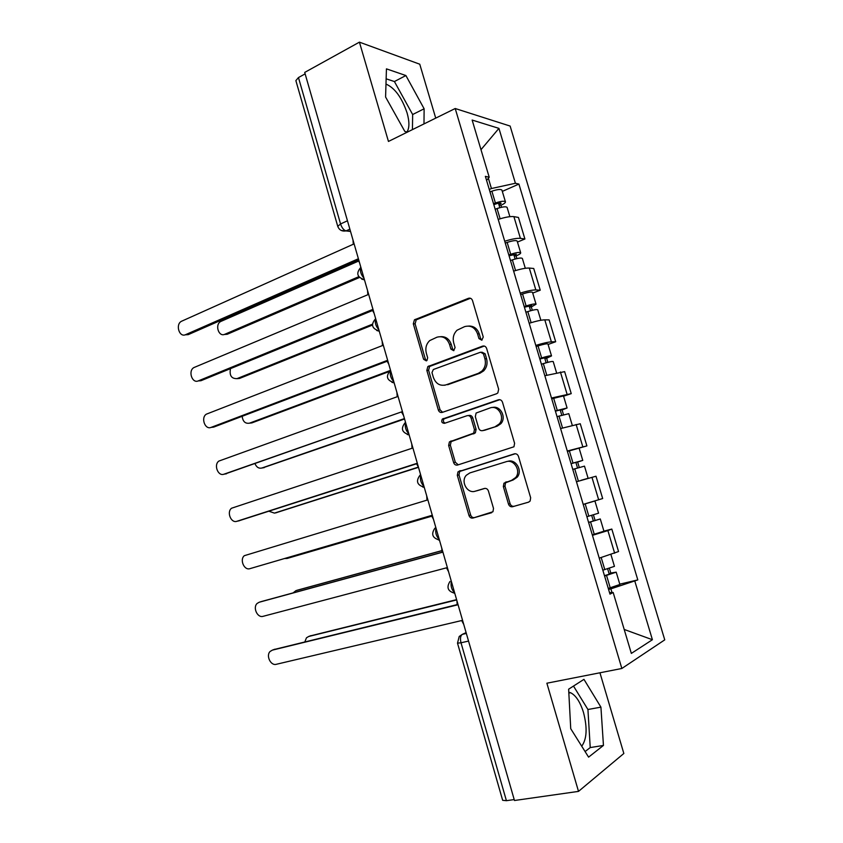 <?xml version="1.0" encoding="UTF-8"?>
<svg xmlns="http://www.w3.org/2000/svg" width="843" height="843" viewBox="0 0 843 843"><rect width="100%" height="100%" fill="white"/><g stroke="black" fill="none" stroke-linecap="round" stroke-linejoin="round"><path stroke-width="1.26" d="M481.817 340.214L483.25 337L472.501 300.529C471.701 298.527 470.352 297.79 468.445 298.317L414.45 319.813L413.312 323.838L423.607 359.287L426.316 360.867L426.958 360.477L427.664 357.769L426.326 353.164C425.125 348.127 426.252 343.933 429.73 340.583L436.927 337.211C442.828 335.672 447.032 338.085 449.54 344.429L450.9 349.086L453.682 350.688L455.072 347.527L453.703 342.859C452.491 337.843 453.618 333.628 457.085 330.193L464.63 326.62C470.689 325.04 475.009 327.453 477.57 333.881L478.961 338.601L481.817 340.214M385.978 84.068C394.787 87.914 401.816 97.525 407.074 112.888C409.55 121.729 409.508 128.094 406.948 131.993M568.793 692.251L570.585 692.735C575.895 695.37 580.216 701.987 583.525 712.577C587.466 727.92 586.865 739.132 581.723 746.192M508.498 504.125C509.298 506.179 510.679 507.043 512.628 506.717L528.519 502.175L530.142 501.037L530.658 497.76L518.466 456.39C517.644 454.335 516.253 453.492 514.293 453.871L458.002 471.838L457.306 475.304L468.982 515.484C469.762 517.507 471.1 518.361 472.976 518.045L492.955 511.743L493.513 508.434L488.424 491.005C487.623 488.972 486.274 488.129 484.367 488.476L475.21 491.206C467.338 494.019 460.362 481.458 466.305 475.262L469.867 472.912L506.116 461.732C513.998 458.803 521.374 470.974 515.653 477.549L511.585 480.341L503.945 483.197L503.345 486.58L508.498 504.125L510.089 503.671C510.89 505.726 512.27 506.58 514.219 506.253L528.719 502.112M621.849 668.478L546.875 683.209L578.509 791.387L514.472 800.502L304.713 72.414L359.424 42.15L388.454 141.445L455.209 108.515L621.849 668.478L664.748 639.858L510.131 126.06L455.209 108.515M496.569 393.755L497.844 392.922L498.656 389.224L486.632 348.454C485.831 346.431 484.462 345.662 482.544 346.136L427.833 366.568L426.843 370.414L438.349 410.035C439.119 412.016 440.425 412.807 442.259 412.396L496.569 393.755M502.491 402.227L514.599 443.292L513.945 446.779L457.559 465.041C455.705 465.399 454.388 464.577 453.618 462.575L448.645 445.473L449.414 441.901L473.692 433.154L474.44 429.572L471.089 418.107C470.299 416.094 468.961 415.293 467.075 415.704L444.472 423.334C441.848 423.123 441.121 421.721 442.312 419.108L498.361 399.814C500.299 399.382 501.68 400.183 502.491 402.227M435.726 118.125L419.761 64.205L359.424 42.15M578.509 791.387L623.841 753.484L599.942 672.777M514.209 799.575L506.411 800.692L502.66 800.302L457.507 643.167L461.005 642.777L506.411 800.692M347.464 220.771L340.561 223.964L337.748 226.346L295.872 80.612L298.464 77.556L340.561 223.964C341.858 227.779 343.67 230.086 346.009 230.908L350.54 231.467M305.134 73.868L298.464 77.556M504.725 241.256C511.754 239.022 516.98 238.053 520.405 238.358L513.903 216.64C510.447 216.24 505.22 217.157 498.213 219.412M513.903 216.64L518.445 217.441L524.904 238.99L517.465 242.067M520.405 238.358L524.904 238.99M532.723 293.09L540.237 290.192L533.735 268.485L529.299 268.063C525.906 267.905 520.689 268.938 513.64 271.151M520.205 293.153C527.265 290.951 532.481 289.876 535.842 289.929L540.237 290.192M548.098 344.46L555.685 341.742L549.141 319.887L544.799 319.845C541.469 319.94 536.264 321.078 529.183 323.259M535.79 345.409C542.892 343.238 548.087 342.058 551.385 341.858L555.685 341.742M563.567 396.189L571.238 393.639L564.641 371.637L544.831 375.725M551.48 398.033L571.238 393.639M567.413 451.426L586.897 445.905L580.258 423.744L560.584 428.56M567.286 451.026L586.897 445.905M583.208 504.388L602.671 498.54L595.99 476.221L576.454 481.764M603.925 531.132L611.818 529.067L607.887 530.595L592.439 535.347M599.236 558.14L618.551 551.533L611.818 529.067M489.277 189.475L491.427 188.526L488.36 178.263M486.58 180.413L489.214 177.241L472.143 120.054L498.93 128.368L515.41 183.268L491.427 188.526M611.986 592.545L610.89 588.857L637.803 579.91L518.909 184.069L515.41 183.268M634.905 581.396L652.408 639.721L631.344 653.409L613.167 592.492L609.531 592.661M489.214 177.241L485.368 176.356L609.974 594.125L613.167 592.492M423.987 123.921L424.124 108.779L405.894 75.533L386.442 68.863L385.588 97.019L404.819 131.424L407.38 132.109M603.451 745.433L600.922 707.151L583.957 679.353L568.635 689.184L570.732 728.7L588.593 757.14L603.451 745.433L590.226 747.572L587.929 709.5L573.493 686.065M610.89 588.857L608.562 589.405M502.312 191.393L518.909 184.069M619.784 584.157L637.803 579.91M498.93 128.368L480.984 149.685M624.199 629.458L652.408 639.721M412.427 129.622L412.659 114.522L394.408 81.539L386.136 78.81M412.659 114.522L424.124 108.779M394.408 81.539L405.894 75.533M585.084 751.556L590.226 747.572M587.929 709.5L600.922 707.151M481.975 340.14L480.626 338.57L479.245 333.86C477.317 328.549 473.819 325.946 468.74 326.051M440.805 336.663C445.842 336.462 449.319 339.034 451.258 344.387L452.617 349.034L453.913 350.583M470.468 298.274L416.231 319.834L415.093 323.838L425.367 359.202L426.621 360.73M484.293 346.051L429.582 366.463L428.592 370.298L440.078 409.835L442.596 412.29M483.439 353.818L480.584 352.195L433.344 369.508L431.985 372.606L433.397 377.485C435.852 383.797 440.025 386.263 445.936 384.882L478.35 373.333L482.038 370.973C485.136 367.58 486.095 363.523 484.915 358.802L483.439 353.818L485.104 353.744L481.838 352.142M444.588 385.251L445.936 384.882M485.104 353.744L486.569 358.718C487.739 363.428 486.79 367.474 483.692 370.857L480.015 373.207L447.654 384.735M468.139 415.557L468.75 415.483C470.636 415.072 471.975 415.862 472.765 417.875L476.105 429.308L475.357 432.88L451.121 441.616L450.352 445.178L455.315 462.238L458.276 464.809M499.783 399.698L444.029 418.876C442.891 420.71 443.249 422.122 445.083 423.123M495.558 426.41L499.161 424.008C505.484 417.538 498.224 404.682 490.12 407.928L476.116 413.038L475.326 416.684L478.687 428.17C479.477 430.193 480.826 431.005 482.744 430.604L497.191 426.158L500.784 423.766C506.822 417.58 500.426 405.156 492.46 407.517M483.503 430.488L482.744 430.604M497.191 426.158L484.388 430.341M507.718 461.384C515.589 458.455 522.955 470.605 517.233 477.159L513.176 479.952L505.547 482.797L504.957 486.169L510.089 503.671M476.221 490.953L475.21 491.206M485.02 488.36L476.864 490.795M515.252 453.745L459.688 471.469L459.003 474.936L470.647 515.01C471.427 517.022 472.754 517.876 474.63 517.56L491.659 512.702M495.178 209.233L497.054 208.558C502.734 206.714 506.085 206.335 507.107 207.42L509.867 216.662M493.819 204.691L496.306 203.795C499.024 202.91 500.637 202.731 501.132 203.268L498.972 204.891L499.804 207.694M358.38 261.161L220.74 321.489C214.617 324.544 218.611 337.295 224.765 334.292L358.749 276.704M493.513 203.658L495.399 202.984C501.069 201.14 504.42 200.771 505.452 201.877C505.494 202.763 503.988 203.89 500.942 205.26L501.543 207.262M489.994 191.877L491.88 191.192C497.539 189.338 500.9 188.99 501.943 190.16L505.452 201.877M359.413 277.526L227.199 334.271L224.322 334.46M498.466 203.174L498.972 204.891L500.942 205.26M352.996 239.981L353.301 244.238L181.435 321.299C175.186 324.492 179.317 337.79 185.586 334.66L357.569 259.096L359.518 262.637M357.917 260.192L188.242 334.639L185.218 334.808M510.479 260.54L512.375 259.886C518.087 258.074 521.417 257.6 522.365 258.453L525.305 268.285M509.056 255.777L516.359 254.238L514.146 255.703L515.136 259.033M230.466 368.644C229.254 375.525 231.456 378.844 237.073 378.602L372.385 324.218M508.803 254.934L510.7 254.28C516.401 252.457 519.741 251.994 520.7 252.868C520.7 253.606 519.151 254.628 516.074 255.914L516.875 258.59M505.263 243.069L507.159 242.415C512.86 240.582 516.19 240.139 517.17 241.077L520.7 252.868M372.427 325.092L239.486 378.465L236.904 378.665M513.724 254.291L514.146 255.703L516.074 255.914M525.884 312.216L527.802 311.583C533.535 309.803 536.854 309.212 537.739 309.834L540.858 320.266M524.399 307.221L531.691 305.566L529.425 306.863L530.574 310.74M242.152 416.294C242.858 421.553 245.281 423.839 249.454 423.175L390.457 370.404M524.209 306.567L526.116 305.935C531.849 304.144 535.157 303.575 536.053 304.218L531.311 306.915L532.312 310.287M520.637 294.618L522.544 293.975C528.276 292.184 531.596 291.636 532.502 292.331L536.053 304.218M389.013 371.615L251.836 422.912L249.686 423.144M529.098 305.767L529.425 306.863L531.311 306.915M367.537 290.466L367.833 294.723L193.827 367.601C187.852 370.994 192.151 383.776 198.305 380.878L372.142 309.676L374.102 313.259M372.416 310.572L200.929 380.73L198.21 380.92M382.174 341.289L382.48 345.556L206.303 414.187C200.613 417.759 205.06 430.067 211.098 427.39L386.811 360.604L388.792 364.239M387.011 361.299L213.69 427.106L211.498 427.338M541.406 364.239L543.335 363.628C549.099 361.879 552.397 361.194 553.208 361.573L556.517 372.617M539.847 359.023L547.139 357.242L544.799 358.37L546.127 362.796M255.039 463.776C256.567 467.296 258.854 468.708 261.899 468.013L404.44 418.571M539.71 358.56L541.638 357.938C547.402 356.189 550.69 355.514 551.522 355.915L546.643 358.264L547.855 362.332M536.127 346.526L538.045 345.904C543.798 344.144 547.096 343.491 547.939 343.955L551.522 355.915M404.566 419.003L262.763 467.865M544.567 357.59L544.799 358.37L546.643 358.264M557.033 416.632L568.793 413.671L572.281 425.336M555.411 411.184L562.681 409.276L560.289 410.235L561.775 415.22M268.938 511.237L274.428 513.113L418.349 467.117M555.326 410.91L567.086 407.98L562.091 409.972L563.514 414.745M551.712 398.792L563.482 395.925L567.086 407.98M418.486 467.328L275.935 512.786M560.152 409.772L562.091 409.972M581.206 480.289L588.119 478.287L581.196 480.268M572.766 469.393L584.484 466.137L588.119 478.287M571.069 463.713L578.34 461.679L575.885 462.459L577.539 468.013M284.671 558.53L287.031 558.487L431.627 516.179M571.048 463.629L582.766 460.394L577.645 462.038L579.278 467.517M431.637 516.222L287.031 558.487M575.843 462.322L577.645 462.038M396.916 392.448L397.211 396.726L218.874 461.068C213.469 464.799 218.052 476.643 223.975 474.188L401.584 411.879L225.018 474.008M401.721 412.375L403.576 415.567M411.763 443.966L412.058 448.255L231.54 508.234C226.409 512.101 231.108 523.524 236.925 521.269L416.453 463.513L418.465 467.243M416.526 463.776L238.622 520.9M426.706 495.842L427.001 500.131L244.301 555.695C239.433 559.668 244.238 570.7 249.96 568.646L431.426 515.495L433.45 519.277M431.437 515.537L249.96 568.646M588.572 522.386L600.29 518.961L603.946 531.206L592.292 534.841M588.614 522.523L600.29 518.961M591.681 515.368L593.377 521.037M441.669 550.774L295.956 590.637L293.111 592.882M586.886 516.717L598.562 513.187L594.916 500.995M583.219 504.43L594.81 501.027M297.916 590.026L441.648 550.679M593.419 514.862L595.021 520.194M441.753 548.076L442.048 552.365L259.201 602.239L257.147 603.44C252.552 607.518 257.442 618.182 263.079 616.328L446.495 567.834L448.55 571.67M261.351 601.554L442.017 552.26M604.473 575.695L611.712 573.398L609.131 573.809L610.796 573.019L616.201 572.155L619.879 584.484L608.267 588.435M604.568 576.032L616.201 572.155M607.655 568.867L609.299 574.368M456.695 599.931L308.686 636.486L306.462 637.803L304.85 641.86M602.829 570.184L614.452 566.348L610.943 554.61M309.971 636.001L456.611 599.636M609.405 568.34L610.796 573.019M456.906 600.669L457.191 604.958L272.373 650.132L270.097 651.481C265.756 655.633 270.729 665.981 276.272 664.305L461.679 620.543L463.745 624.421M273.838 649.574L457.096 604.631M466.105 632.629L462.333 634.357C460.447 635.685 460.004 638.499 461.005 642.777L468.539 641.08M466.348 633.441L462.333 634.357L459.214 636.476L457.507 643.167M349.908 229.264L346.231 230.95L341.362 230.518M598.678 499.825L591.955 477.349M582.808 446.801L576.127 424.482M567.044 394.145L560.405 371.974M551.385 341.858L544.799 319.845M535.842 289.929L529.299 268.063M614.663 553.229L607.887 530.595M360.867 267.326C359.761 270.814 360.804 274.449 364.007 278.232M364.492 279.897L361.679 279.075M375.693 318.759C374.619 322.416 375.672 326.083 378.855 329.75M390.615 370.562C389.582 374.387 390.646 378.075 393.797 381.626M405.641 422.722C404.651 426.716 405.725 430.425 408.844 433.85M420.762 475.241C419.825 479.414 420.899 483.144 423.997 486.453M436 528.129C435.104 532.481 436.189 536.243 439.256 539.415M451.342 581.385C450.499 585.917 451.585 589.71 454.619 592.755M379.276 331.225L376.716 330.509M394.176 382.922L391.911 382.322M409.171 434.967L407.253 434.493M424.261 487.38L422.754 487.033M439.466 540.152L438.423 539.941M454.777 593.303L454.251 593.209M479.245 333.86L477.57 333.881M452.617 349.034L450.9 349.086M451.258 344.387L449.54 344.429M425.367 359.202L423.607 359.287M415.093 323.838L413.312 323.838M416.99 319.392L415.22 319.371M470.141 298.38L468.445 298.317M480.626 338.57L478.961 338.601M440.078 409.835L438.349 410.035M428.592 370.298L426.843 370.414M430.52 365.894L428.771 365.988M484.198 346.083L482.544 346.136M480.015 373.207L478.35 373.333M486.569 358.718L484.915 358.802M455.315 462.238L453.618 462.575M450.352 445.178L448.645 445.473M452.322 440.836L450.615 441.131M474.093 433.713L472.417 433.987M476.105 429.308L474.44 429.572M472.765 417.875L471.089 418.107M444.819 418.37L443.091 418.602M499.593 399.666L498.361 399.814M504.957 486.169L503.345 486.58M507.033 481.785L505.431 482.185M513.176 479.952L511.585 480.341M474.63 517.56L472.976 518.045M470.647 515.01L468.982 515.484M459.003 474.936L457.306 475.304M460.984 470.626L459.298 470.984M514.862 453.755L514.293 453.871M514.219 506.253L512.628 506.717M497.054 208.558L500.12 218.801M491.88 191.192L495.399 202.984M227.199 334.271L224.765 334.292M185.586 334.66L188.242 334.639M512.375 259.886L515.558 270.55M507.159 242.415L510.7 254.28M239.486 378.465L237.073 378.602M527.802 311.583L531.111 322.658M522.544 293.975L526.116 305.935M251.836 422.912L249.454 423.175M198.305 380.878L200.929 380.73M211.098 427.39L213.69 427.106M543.335 363.628L546.77 375.135M538.045 345.904L541.638 357.938M264.259 467.623L261.899 468.013M558.972 416.042L562.534 427.981M553.651 398.202L557.265 410.32M276.757 512.607L274.428 513.113M574.726 468.824L578.372 481.058M569.362 450.857L572.998 463.06M223.975 474.188L226.535 473.766M236.925 521.269L239.465 520.721M590.585 521.975L594.262 534.293M585.179 503.882L588.846 516.169M298.243 589.921L295.956 590.637M259.201 602.239L261.688 601.449M606.56 575.506L610.258 587.908M601.207 557.592L604.81 569.657M310.941 635.633L308.686 636.486M272.373 650.132L274.829 649.205M570.585 692.735L568.846 693.072M360.867 267.305C355.841 273.195 357.021 277.294 364.408 279.613M375.651 318.654C370.604 324.544 371.784 328.644 379.202 330.951M390.551 370.34C385.472 376.231 386.663 380.341 394.092 382.648M405.272 422.543C400.499 428.476 401.774 432.533 409.097 434.725M420.035 475.167C415.641 481.132 417.032 485.136 424.208 487.18M434.935 528.139C430.889 534.125 432.385 538.087 439.424 540.005M449.972 581.459C446.242 587.476 447.844 591.396 454.756 593.23M349.866 229.148L346.009 230.908C341.963 231.562 339.213 230.044 337.748 226.346M416.231 319.834L414.45 319.813M429.582 366.463L427.833 366.568M483.692 370.857L482.038 370.973M451.121 441.616L449.414 441.901M475.357 432.88L473.692 433.154M444.029 418.876L442.312 419.108M500.784 423.766L499.161 424.008M505.547 482.797L503.945 483.197M517.233 477.159L515.653 477.549M459.688 471.469L458.002 471.838M579.141 448.265L582.766 460.394"/></g></svg>
